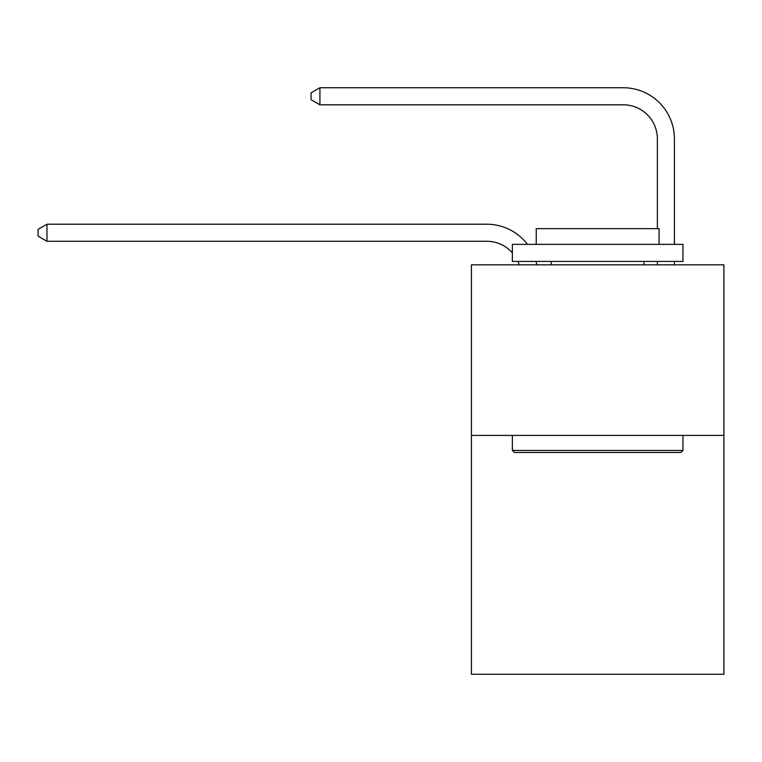 <?xml version="1.0" encoding="UTF-8"?>
<svg xmlns="http://www.w3.org/2000/svg" width="762" height="762" viewBox="0 0 762 762"><rect width="100%" height="100%" fill="white"/><g stroke="black" fill="none" stroke-linecap="round" stroke-linejoin="round"><path stroke-width="1.14" d="M723.9 435.416L723.9 674.256L471.421 674.256L471.421 264.824L723.9 264.824L723.9 435.416L471.421 435.416M519.208 264.824A34.119 34.119 -38.2 0 0 517.893 261.414A34.119 34.119 -33.8 0 1 519.208 264.824M486.766 241.278A34.119 34.119 -33.8 0 1 512.359 252.832A34.119 34.119 -38.2 0 0 486.766 241.278L46.968 241.278L38.1 236.163L38.1 229.343L46.968 224.219L486.766 224.219A51.178 51.178 146.2 0 1 527.456 244.354M657.368 228.657L657.368 138.922A34.119 34.119 141.2 0 0 623.249 104.804L319.926 104.804L311.058 99.689L311.058 92.859L319.926 87.744L623.249 87.744A51.178 51.178 44.6 0 1 674.427 138.922L674.427 244.354M514.407 452.476L512.359 450.437L682.952 450.437L680.914 452.476L514.407 452.476M682.952 244.354L682.952 261.414L512.359 261.414L512.359 244.354L682.952 244.354M536.248 244.354L536.248 228.657L659.073 228.657L659.073 244.354M682.952 435.416L682.952 450.437M512.359 435.416L512.359 450.437M644.061 261.414L644.061 264.824M551.259 261.414L551.259 264.824M46.968 241.278L46.968 224.219L486.766 224.219M657.368 138.922A34.119 34.119 -135.4 0 0 623.249 104.804A34.119 34.119 -135.4 0 1 657.368 138.922A34.119 34.119 -135.4 0 0 623.249 104.804A34.119 34.119 -135.4 0 1 657.368 138.922A34.119 34.119 -135.4 0 0 623.249 104.804A34.119 34.119 -135.4 0 1 657.368 138.922A34.119 34.119 -135.4 0 0 623.249 104.804A34.119 34.119 -135.4 0 1 657.368 138.922A34.119 34.119 -135.4 0 0 623.249 104.804A34.119 34.119 -135.4 0 1 657.368 138.922A34.119 34.119 -135.4 0 0 623.249 104.804A34.119 34.119 -135.4 0 1 657.368 138.922A34.119 34.119 -135.4 0 0 623.249 104.804A34.119 34.119 -135.4 0 1 657.368 138.922A34.119 34.119 -135.4 0 0 623.249 104.804A34.119 34.119 -135.4 0 1 657.368 138.922A34.119 34.119 -135.4 0 0 623.249 104.804A34.119 34.119 -135.4 0 1 657.368 138.922A34.119 34.119 -135.4 0 0 623.249 104.804A34.119 34.119 -135.4 0 1 657.368 138.922A34.119 34.119 -135.4 0 0 623.249 104.804A34.119 34.119 -135.4 0 1 657.368 138.922A34.119 34.119 -135.4 0 0 623.249 104.804A34.119 34.119 -135.4 0 1 657.368 138.922A34.119 34.119 -135.4 0 0 623.249 104.804A34.119 34.119 -135.4 0 1 657.368 138.922A34.119 34.119 -135.4 0 0 623.249 104.804A34.119 34.119 -135.4 0 1 657.368 138.922M536 261.414A51.178 51.178 146.2 0 1 536.848 264.824M674.427 261.414L674.427 264.824M657.368 264.824L657.368 261.414M319.926 87.744L319.926 104.804"/></g></svg>
